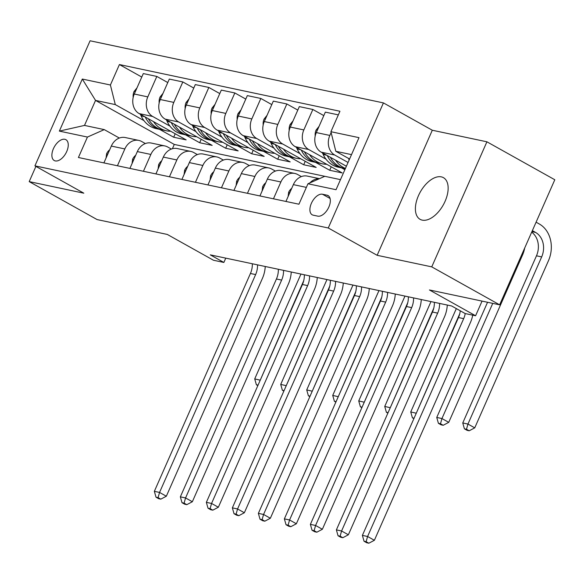 <?xml version="1.0" encoding="UTF-8"?>
<svg xmlns="http://www.w3.org/2000/svg" width="584" height="584" viewBox="0 0 584 584"><rect width="100%" height="100%" fill="white"/><g stroke="black" fill="none" stroke-linecap="round" stroke-linejoin="round"><path stroke-width="0.88" d="M422.225 220.132A23.878 13.184 -60.8 0 0 444.227 203.144A23.878 13.184 -60.8 0 0 443.424 177.653A23.878 13.184 -60.8 0 0 441.307 176.864A23.878 13.184 -60.8 0 0 419.312 193.852A23.878 13.184 -60.8 0 0 420.115 219.343A23.878 13.184 -60.8 0 0 422.225 220.132M55.297 160.928A11.943 6.592 -60.8 0 0 66.299 152.431A11.943 6.592 -60.8 0 0 65.897 139.685A11.943 6.592 -60.8 0 0 64.839 139.291A11.943 6.592 -60.8 0 0 53.845 147.788A11.943 6.592 -60.8 0 0 54.246 160.534A11.943 6.592 -60.8 0 0 55.297 160.928M383.425 102.908L90.089 40.785L34.931 165.856L328.266 227.979L383.425 102.908L432.306 130.239L377.14 255.303L431.751 266.866L486.91 141.803L432.306 130.239M486.91 141.803L554.8 179.755L499.641 304.826L429.43 289.956L475.588 315.762L482.055 301.096M35.909 166.403L29.2 181.617L97.09 219.569L167.301 234.439L213.467 260.245L223.869 262.45L225.767 258.135M431.751 266.866L499.641 304.826M475.588 315.762L465.185 313.557L451.614 305.965L210.291 254.858L223.869 262.45M327.025 195.187L322.448 194.224A11.57 6.388 -60.8 0 0 311.798 202.451A11.57 6.388 -60.8 0 0 312.184 214.795A11.57 6.388 -60.8 0 0 313.207 215.175L317.784 216.146A11.57 6.388 -60.8 0 0 328.442 207.919A11.57 6.388 -60.8 0 0 328.055 195.574A11.57 6.388 -60.8 0 0 327.025 195.187L328.909 196.246M351.517 154.621L335.815 151.3L330.916 131.707L339.939 111.252L119.413 64.554L141.773 77.051M330.916 131.707L358.999 137.656L336.041 189.705L307.958 183.763L324.784 176.31L340.487 179.638L174.28 144.438L95.535 100.412L84.498 125.421L104.266 129.612L119.348 138.043M104.266 129.612L87.439 137.058L78.417 157.505L298.935 204.21L307.958 183.763M87.439 137.058L59.356 131.108L82.315 79.052L110.398 85.001L119.413 64.554M377.14 255.303L328.266 227.979M29.2 181.617L83.811 193.18L34.931 165.856M117.428 165.768L124.845 148.942A14.928 12.264 -78 0 1 138.802 140.408A14.928 12.264 -78 0 1 141.671 141.496L145.35 143.547M143.43 171.273L150.855 154.446A14.928 12.264 -78 0 1 164.805 145.92A14.928 12.264 -78 0 1 167.681 147L171.353 149.059M169.433 176.784L176.857 159.958A14.928 12.264 -78 0 1 190.815 151.424A14.928 12.264 -78 0 1 193.684 152.504L197.356 154.563M195.443 182.288L202.86 165.462A14.928 12.264 -78 0 1 216.817 156.935A14.928 12.264 -78 0 1 219.686 158.016L223.365 160.067M221.446 187.8L228.87 170.973A14.928 12.264 -78 0 1 242.82 162.44A14.928 12.264 -78 0 1 245.689 163.52L249.368 165.579M247.448 193.304L254.872 176.477A14.928 12.264 -78 0 1 268.822 167.951A14.928 12.264 -78 0 1 271.699 169.031L275.371 171.083M273.451 198.816L280.875 181.982A14.928 12.264 -78 0 1 294.832 173.455A14.928 12.264 -78 0 1 297.701 174.536L301.38 176.594M174.28 144.438L172.389 148.723M349.59 159.001L335.815 151.3M348.057 162.476L334.734 155.03A14.928 12.264 -78 0 1 329.836 135.437L331.121 132.531M346.392 166.243L321.215 152.168A14.928 12.264 -78 0 1 316.316 132.575L325.339 112.121L338.34 114.88M344.859 169.718L341.567 167.878M325.996 159.177L308.732 149.526A14.928 12.264 -78 0 1 303.833 129.933L312.856 109.478L323.799 115.603M331.238 166.805L329.704 170.28L342.188 172.922L295.212 146.657A14.928 12.264 -78 0 1 290.314 127.064L299.329 106.617L312.856 109.478M329.704 170.28L315.564 162.374M299.993 153.665L282.729 144.014A14.928 12.264 -78 0 1 277.831 124.421L286.846 103.974L297.796 110.091M305.235 161.293L303.702 164.776L316.185 167.418L269.209 141.153A14.928 12.264 -78 0 1 264.304 121.56L273.327 101.112L286.846 103.974M303.702 164.776L289.554 156.862M273.984 148.161L256.726 138.51A14.928 12.264 -78 0 1 251.828 118.917L260.844 98.462L271.794 104.587M279.232 155.789L277.699 159.264L290.182 161.907L243.199 135.649A14.928 12.264 -78 0 1 238.301 116.055L247.324 95.601L260.844 98.462M277.699 159.264L263.552 151.358M247.981 142.657L230.716 132.999A14.928 12.264 -78 0 1 225.818 113.405L234.841 92.958L245.791 99.083M253.23 150.285L251.689 153.76L264.172 156.403L217.197 130.137A14.928 12.264 -78 0 1 212.299 110.544L221.314 90.097L234.841 92.958M251.689 153.76L237.549 145.854M221.978 137.145L204.714 127.495A14.928 12.264 -78 0 1 199.816 107.901L208.838 87.454L219.781 93.571M227.22 144.774L225.687 148.248L238.17 150.898L191.194 124.633A14.928 12.264 -78 0 1 186.296 105.04L195.311 84.585L208.838 87.454M225.687 148.248L211.539 140.343M195.976 131.641L178.711 121.99A14.928 12.264 -78 0 1 173.813 102.397L182.828 81.942L193.778 88.067M201.217 139.269L199.684 142.744L212.167 145.387L165.184 119.121A14.928 12.264 -78 0 1 160.286 99.528L169.309 79.081L182.828 81.942M199.684 142.744L185.537 134.838M169.966 126.129L152.709 116.479A14.928 12.264 -78 0 1 147.803 96.886L156.826 76.438L167.776 82.556M175.215 133.758L173.682 137.24L186.165 139.883L139.182 113.617A14.928 12.264 -78 0 1 134.283 94.024L143.306 73.569L156.826 76.438M173.682 137.24L159.534 129.327M143.963 120.625L115.296 104.594L95.535 100.412L82.315 79.052M309.863 182.916A14.928 12.264 -78 0 1 319.258 178.755M285.934 201.458L293.358 184.632A14.928 12.264 -78 0 1 307.315 176.098L319.455 178.667M259.931 195.947L267.355 179.12A14.928 12.264 -78 0 1 281.305 170.594L294.832 173.455M233.928 190.442L241.345 173.616A14.928 12.264 -78 0 1 255.303 165.082L268.822 167.951M207.926 184.931L215.343 168.104A14.928 12.264 -78 0 1 229.3 159.578L242.82 162.44M181.916 179.427L189.34 162.6A14.928 12.264 -78 0 1 203.29 154.066L216.817 156.935M155.913 173.922L163.338 157.089A14.928 12.264 -78 0 1 177.288 148.562L190.815 151.424M129.911 168.411L137.328 151.584A14.928 12.264 -78 0 1 151.285 143.058L164.805 145.92M110.398 85.001L115.296 104.594M103.901 162.907L111.325 146.08A14.928 12.264 -78 0 1 125.283 137.547L138.802 140.408M59.356 131.108L84.498 125.421M465.222 313.564A18.659 15.33 -78 0 1 463.674 318.645L367.591 536.492L374.38 540.288L470.463 322.434A27.988 22.995 102 0 0 472.726 315.156M460.258 310.805A18.659 15.33 -78 0 1 458.469 317.543L362.387 535.389L367.591 536.492L366.124 541.696L364.044 541.251L366.759 542.77L368.84 543.215L366.124 541.696M368.84 543.215L374.38 540.288M362.387 535.389L364.044 541.251M348.429 158.352L349.174 159.943M531.681 232.169A18.659 15.33 -78 0 1 536.477 255.807L462.754 422.955L467.952 424.057L474.741 427.853L548.464 260.705A27.988 22.995 102 0 0 539.28 223.971L536.09 222.183M532.36 230.636L535.55 232.417A18.659 15.33 -78 0 1 541.675 256.909L467.952 424.057L466.492 429.262L464.411 428.824L467.127 430.342L469.207 430.78L466.492 429.262M469.207 430.78L474.741 427.853M462.754 422.955L464.411 428.824M288.109 196.531L288.642 192.289A9.892 8.125 -78 0 1 291.715 188.347M439.569 303.417A18.659 15.33 -78 0 1 437.664 313.133L341.582 530.987L348.371 534.783L444.453 316.929A27.988 22.995 102 0 0 447.278 305.052M434.372 302.315A18.659 15.33 -78 0 1 432.467 312.031L336.384 529.885L341.582 530.987L340.122 536.185L338.041 535.747L340.757 537.265L342.837 537.703L340.122 536.185M342.837 537.703L348.371 534.783M336.384 529.885L338.041 535.747M262.106 191.019L262.639 186.778A9.892 8.125 -78 0 1 265.713 182.836M413.567 297.913A18.659 15.33 -78 0 1 411.662 307.629L315.579 525.476L322.368 529.272L418.451 311.425A27.988 22.995 102 0 0 421.276 299.541M408.362 296.811A18.659 15.33 -78 0 1 406.464 306.527L310.381 524.374L315.579 525.476L314.119 530.681L312.038 530.243L314.754 531.761L316.835 532.199L314.119 530.681M316.835 532.199L322.368 529.272M310.381 524.374L312.038 530.243M236.104 185.515L236.629 181.274A9.892 8.125 -78 0 1 239.71 177.332M387.557 292.401A18.659 15.33 -78 0 1 385.659 302.118L289.576 519.972L296.365 523.768L392.448 305.914A27.988 22.995 102 0 0 395.266 294.037M382.359 291.299A18.659 15.33 -78 0 1 380.454 301.016L284.372 518.869L289.576 519.972L288.109 525.177L286.029 524.731L288.744 526.25L290.825 526.688L288.109 525.177M290.825 526.688L296.365 523.768M284.372 518.869L286.029 524.731M319.054 126.37L316.075 130.093A9.892 8.125 102 0 0 315.207 135.999M322.426 152.84L323.193 154.49A28.543 23.455 102 0 0 338.209 167.17L342.158 168.002A28.543 23.455 102 0 0 343.414 168.228M335.544 160.177A28.543 23.455 102 0 0 345.436 168.411M327.244 155.534A28.543 23.455 102 0 0 342.158 168.002M345.319 168.674L344.655 168.535A28.543 23.455 -78 0 1 330.354 157.278M487.552 302.264L436.752 417.451L441.949 418.553L448.738 422.349L522.461 255.201A27.988 22.995 102 0 0 524.717 247.974M492.75 303.366L441.949 418.553L440.489 423.758L438.409 423.312L441.124 424.831L443.205 425.276L440.489 423.758M443.205 425.276L448.738 422.349M436.752 417.451L438.409 423.312M293.051 120.859L290.065 124.582A9.892 8.125 102 0 0 289.197 130.487M296.416 147.336L297.183 148.986A28.543 23.455 102 0 0 312.206 161.658L316.156 162.498A28.543 23.455 102 0 0 317.411 162.724M309.542 154.672A28.543 23.455 102 0 0 322.602 163.863A28.543 23.455 102 0 0 326.733 164.287M301.234 150.03A28.543 23.455 102 0 0 316.156 162.498M322.602 163.863L318.652 163.024A28.543 23.455 -78 0 1 304.344 151.767M456.323 308.6L410.742 411.946L416.268 413.224M459.769 313.688L415.239 415.567M414.092 418.166L412.399 417.808L413.881 418.633M410.742 411.946L412.399 417.808M267.041 115.355L264.063 119.078A9.892 8.125 102 0 0 263.194 124.983M270.414 141.832L271.18 143.474A28.543 23.455 102 0 0 286.197 156.154L290.153 156.994A28.543 23.455 102 0 0 291.409 157.213M283.539 149.161A28.543 23.455 102 0 0 296.599 158.359A28.543 23.455 102 0 0 300.731 158.775M275.232 144.525A28.543 23.455 102 0 0 290.153 156.994M296.599 158.359L292.65 157.519A28.543 23.455 -78 0 1 278.342 146.263M430.977 301.599L384.739 406.435L390.265 407.72M433.759 308.184L389.229 410.063M388.083 412.654L386.396 412.297L387.878 413.129M384.739 406.435L386.396 412.297M210.094 180.003L210.627 175.762A9.892 8.125 -78 0 1 213.707 171.827M361.554 286.897A18.659 15.33 -78 0 1 359.656 296.614L263.567 514.46L270.356 518.256L366.445 300.41A27.988 22.995 102 0 0 369.263 288.525M356.357 285.795A18.659 15.33 -78 0 1 354.452 295.511L258.369 513.365L263.567 514.46L262.106 519.665L260.026 519.227L262.742 520.745L264.822 521.183L262.106 519.665M264.822 521.183L270.356 518.256M258.369 513.365L260.026 519.227M241.039 109.843L238.06 113.566A9.892 8.125 102 0 0 237.192 119.472M244.411 136.32L245.178 137.97A28.543 23.455 102 0 0 260.194 150.65L264.143 151.482A28.543 23.455 102 0 0 265.406 151.709M257.529 143.657A28.543 23.455 102 0 0 270.596 152.847A28.543 23.455 102 0 0 274.721 153.271M249.229 139.014A28.543 23.455 102 0 0 264.143 151.482M270.596 152.847L266.64 152.015A28.543 23.455 -78 0 1 252.339 140.751M404.975 296.088L358.737 400.931L364.263 402.208M407.756 302.673L363.226 404.551M362.08 407.15L360.394 406.793L361.876 407.617M358.737 400.931L360.394 406.793M184.091 174.499L184.624 170.258A9.892 8.125 -78 0 1 187.698 166.316M335.552 281.386A18.659 15.33 -78 0 1 333.647 291.102L237.564 508.956L244.353 512.752L340.435 294.898A27.988 22.995 102 0 0 343.261 283.021M330.347 280.291A18.659 15.33 -78 0 1 328.449 290L232.366 507.854L237.564 508.956L236.104 514.161L234.023 513.716L236.739 515.234L238.819 515.679L236.104 514.161M238.819 515.679L244.353 512.752M232.366 507.854L234.023 513.716M158.089 168.988L158.622 164.746A9.892 8.125 -78 0 1 161.695 160.812M309.549 275.882A18.659 15.33 -78 0 1 307.644 285.598L211.561 503.452L218.35 507.24L314.433 289.394A27.988 22.995 102 0 0 317.258 277.517M304.344 274.779A18.659 15.33 -78 0 1 302.446 284.496L206.356 502.349L211.561 503.452L210.101 508.649L208.021 508.211L210.736 509.73L212.817 510.168L210.101 508.649M212.817 510.168L218.35 507.24M206.356 502.349L208.021 508.211M132.079 163.483L132.612 159.242A9.892 8.125 -78 0 1 135.692 155.3M283.539 270.377A18.659 15.33 -78 0 1 281.641 280.094L185.559 497.94L192.348 501.736L288.43 283.882A27.988 22.995 102 0 0 291.248 272.005M278.342 269.275A18.659 15.33 -78 0 1 276.436 278.991L180.354 496.838L185.559 497.94L184.091 503.145L182.011 502.7L184.727 504.218L186.807 504.664L184.091 503.145M186.807 504.664L192.348 501.736M180.354 496.838L182.011 502.7M106.076 157.979L106.609 153.738A9.892 8.125 -78 0 1 109.682 149.796M257.537 264.866A18.659 15.33 -78 0 1 255.631 274.582L159.549 492.436L166.338 496.232L262.42 278.378A27.988 22.995 102 0 0 265.245 266.501M252.339 263.764A18.659 15.33 -78 0 1 250.434 273.48L154.351 491.334L159.549 492.436L158.089 497.634L156.008 497.196L158.724 498.714L160.804 499.152L158.089 497.634M160.804 499.152L166.338 496.232M154.351 491.334L156.008 497.196M215.036 104.339L212.058 108.062A9.892 8.125 102 0 0 211.182 113.968M218.409 130.816L219.175 132.466A28.543 23.455 102 0 0 234.191 145.139L238.141 145.978A28.543 23.455 102 0 0 239.396 146.197M231.527 138.153A28.543 23.455 102 0 0 244.594 147.343A28.543 23.455 102 0 0 248.718 147.759M223.227 133.51A28.543 23.455 102 0 0 238.141 145.978M244.594 147.343L240.637 146.504A28.543 23.455 -78 0 1 226.329 135.247M378.965 290.584L332.727 395.419L338.253 396.704M381.754 297.168L337.224 399.047M336.077 401.639L334.391 401.281L335.866 402.113M332.727 395.419L334.391 401.281M189.033 98.827L186.048 102.558A9.892 8.125 102 0 0 185.179 108.456M192.399 125.305L193.165 126.954A28.543 23.455 102 0 0 208.181 139.634L212.138 140.467A28.543 23.455 102 0 0 213.394 140.693M205.524 132.641A28.543 23.455 102 0 0 218.584 141.832A28.543 23.455 102 0 0 222.716 142.255M197.217 127.998A28.543 23.455 102 0 0 212.138 140.467M218.584 141.832L214.635 141A28.543 23.455 -78 0 1 200.327 129.736M352.962 285.08L306.724 389.915L312.25 391.2M355.751 291.657L311.214 393.543M310.075 396.134L308.381 395.777L309.863 396.602M306.724 389.915L308.381 395.777M163.024 93.323L160.045 97.046A9.892 8.125 102 0 0 159.177 102.952M166.396 119.8L167.163 121.45A28.543 23.455 102 0 0 182.179 134.123L186.135 134.962A28.543 23.455 102 0 0 187.391 135.181M179.514 127.137A28.543 23.455 102 0 0 192.581 136.327A28.543 23.455 102 0 0 196.713 136.744M171.214 122.494A28.543 23.455 102 0 0 186.135 134.962M192.581 136.327L188.632 135.488A28.543 23.455 -78 0 1 174.324 124.231M326.96 279.568L280.721 384.403L286.248 385.688M329.741 286.153L285.211 388.031M284.065 390.63L282.379 390.273L283.861 391.097M280.721 384.403L282.379 390.273M137.021 87.819L134.043 91.542A9.892 8.125 102 0 0 133.174 97.44M140.394 114.289L141.16 115.939A28.543 23.455 102 0 0 156.176 128.619L160.125 129.451A28.543 23.455 102 0 0 161.388 129.677M153.512 121.625A28.543 23.455 102 0 0 166.579 130.823A28.543 23.455 102 0 0 170.703 131.239M145.212 116.983A28.543 23.455 102 0 0 160.125 129.451M166.579 130.823L162.622 129.984A28.543 23.455 -78 0 1 148.321 118.72M300.957 274.064L254.719 378.899L260.238 380.184M303.738 280.641L259.208 382.527M258.062 385.119L256.376 384.761L257.858 385.593M254.719 378.899L256.376 384.761M321.215 152.168L334.734 155.03M295.212 146.657L308.732 149.526M269.209 141.153L282.729 144.014M243.199 135.649L256.726 138.51M217.197 130.137L230.716 132.999M191.194 124.633L204.714 127.495M165.184 119.121L178.711 121.99M139.182 113.617L152.709 116.479M316.316 132.575L329.836 135.437M293.358 184.632L306.359 187.384M267.355 179.12L280.875 181.982M290.314 127.064L303.833 129.933M241.345 173.616L254.872 176.477M264.304 121.56L277.831 124.421M215.343 168.104L228.87 170.973M238.301 116.055L251.828 118.917M189.34 162.6L202.86 165.462M212.299 110.544L225.818 113.405M163.338 157.089L176.857 159.958M186.296 105.04L199.816 107.901M137.328 151.584L150.855 154.446M160.286 99.528L173.813 102.397M111.325 146.08L124.845 148.942M134.283 94.024L147.803 96.886M330.084 198.487L322.448 194.224M463.674 318.645L458.469 317.543M535.55 232.417L531.914 231.651M541.675 256.909L536.477 255.807M288.62 192.464L289.795 192.713M437.664 313.133L432.467 312.031M262.61 186.96L263.786 187.208M411.662 307.629L406.464 306.527M236.608 181.449L237.783 181.697M385.659 302.118L380.454 301.016M317.375 130.181L316.2 129.933M326.704 155.234L323.193 154.49M291.365 124.677L290.197 124.428M300.702 149.73L297.183 148.986M265.362 119.165L264.187 118.917M274.692 144.219L271.18 143.474M210.605 175.945L211.78 176.193M359.656 296.614L354.452 295.511M239.36 113.661L238.184 113.413M248.689 138.715L245.178 137.97M184.602 170.433L185.77 170.681M333.647 291.102L328.449 290M158.593 164.929L159.768 165.177M307.644 285.598L302.446 284.496M132.59 159.425L133.765 159.673M281.641 280.094L276.436 278.991M106.587 153.913L107.763 154.161M255.631 274.582L250.434 273.48M213.357 108.15L212.182 107.901M222.686 133.203L219.175 132.466M187.347 102.645L186.172 102.397M196.677 127.699L193.165 126.954M161.345 97.134L160.169 96.886M170.674 122.195L167.163 121.45M135.342 91.63L134.167 91.381M144.671 116.683L141.16 115.939"/></g></svg>
